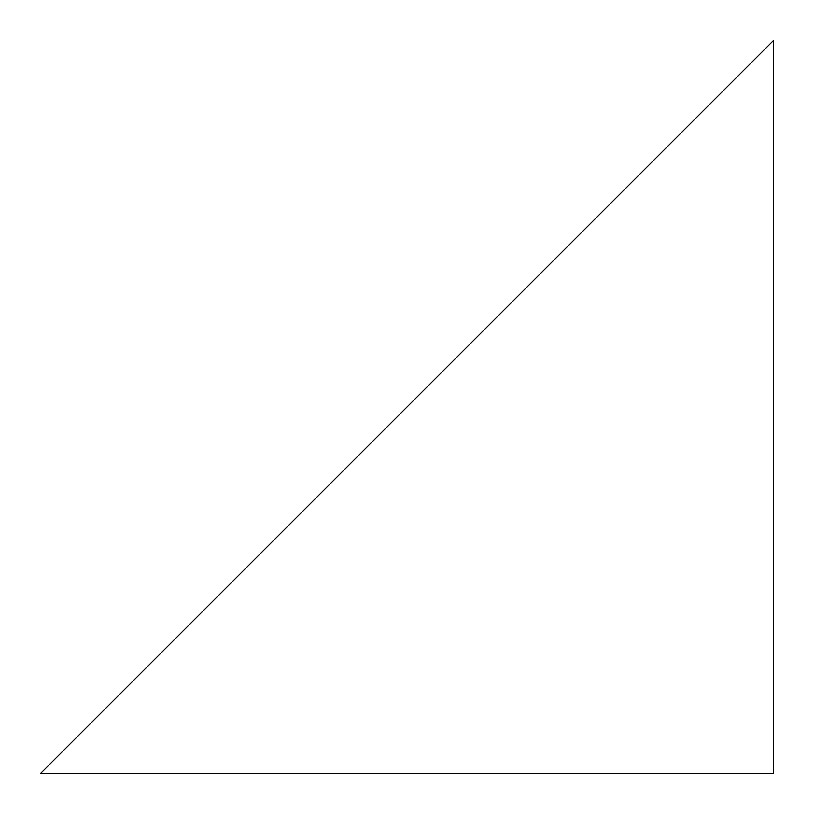 <?xml version="1.0" encoding="UTF-8"?>
<svg xmlns="http://www.w3.org/2000/svg" width="814" height="814" viewBox="0 0 814 814"><rect width="100%" height="100%" fill="white"/><g stroke="black" fill="none" stroke-linecap="round" stroke-linejoin="round"><path stroke-width="1.22" d="M40.7 773.3L773.3 773.3L773.3 40.7L40.7 773.3"/></g></svg>
